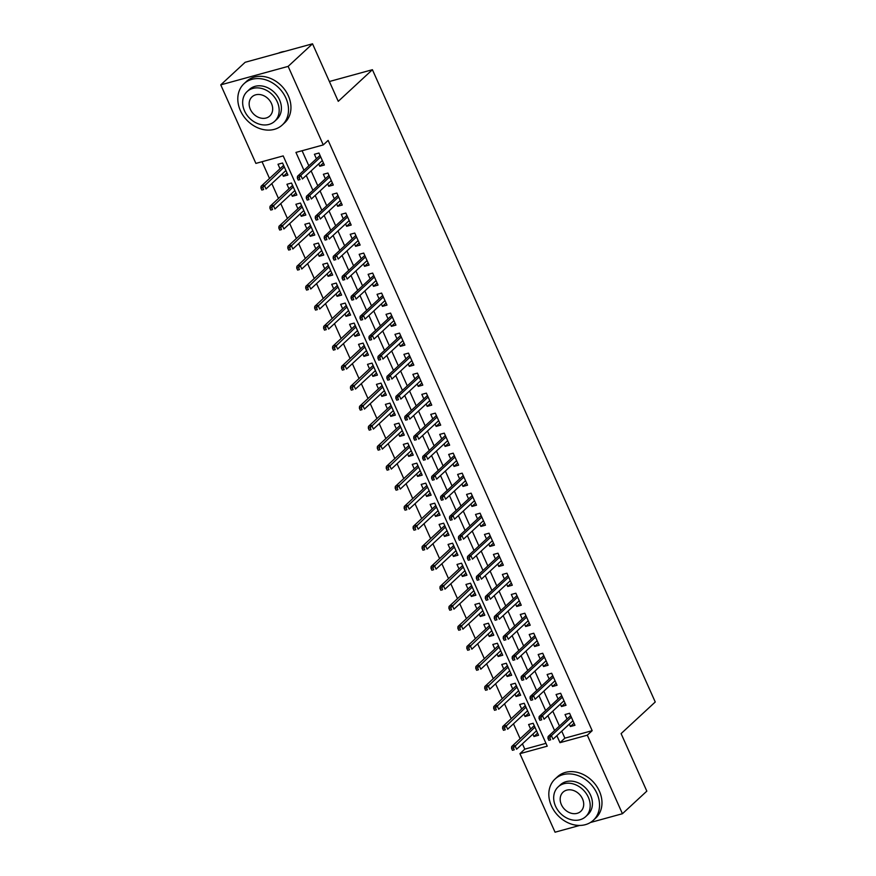 <?xml version="1.0" encoding="UTF-8"?>
<svg xmlns="http://www.w3.org/2000/svg" width="876" height="876" viewBox="0 0 876 876"><rect width="100%" height="100%" fill="white"/><g stroke="black" fill="none" stroke-linecap="round" stroke-linejoin="round"><path stroke-width="1.31" d="M579.715 825.433L555.055 832.2L519.928 753.667L547.237 746.177L283.2 155.906L255.891 163.396L220.752 84.862L288.138 66.379L323.266 144.923L295.946 152.413L303.961 170.316M522.424 743.833L524.801 749.144L519.928 753.667M262.034 161.71L269.523 178.463M271.812 183.577L278.48 198.469M280.758 203.582L287.427 218.485M289.715 223.599L296.373 238.491M298.661 243.605L305.33 258.497M307.618 263.61L314.276 278.513M316.565 283.616L323.233 298.519M325.511 303.633L332.179 318.525M334.468 323.638L341.125 338.541M343.414 343.644L350.082 358.547M352.371 363.66L359.029 378.552M361.317 383.666L367.986 398.558M370.263 403.672L376.932 418.575M379.22 423.688L385.878 438.58M388.167 443.694L394.835 458.586M397.124 463.7L403.781 478.603M406.07 483.716L412.738 498.608M415.016 503.722L421.685 518.614M423.973 523.728L430.631 538.63M432.919 543.733L439.588 558.636M441.876 563.75L448.534 578.642M450.822 583.755L457.48 598.658M459.769 603.761L466.437 618.664M468.726 623.778L475.383 638.67M477.672 643.783L484.34 658.675M486.618 663.789L493.287 678.692M495.575 683.806L502.233 698.698M504.521 703.811L511.19 718.703M513.478 723.817L520.136 738.72M288.138 66.379L312.524 43.8L245.149 62.284L220.752 84.862M318.711 163.878L319.784 166.276L324.339 165.027L318.963 153.026L314.418 154.275L316.422 158.775M327.668 183.894L328.741 186.292L333.285 185.044L327.92 173.032L323.364 174.28L325.379 178.781M336.614 203.9L337.687 206.298L342.242 205.05L336.866 193.049L332.322 194.297L334.325 198.786M345.56 223.906L346.633 226.304L351.188 225.055L345.823 213.054L341.268 214.302L343.282 218.803M354.517 243.922L355.59 246.32L360.135 245.072L354.769 233.06L350.214 234.308L352.229 238.809M363.463 263.928L364.536 266.326L369.092 265.078L363.715 253.076L359.171 254.325L361.175 258.814M372.42 283.933L373.494 286.332L378.038 285.083L372.672 273.082L368.117 274.33L370.132 278.82M381.367 303.95L382.44 306.348L386.995 305.1L381.618 293.088L377.063 294.336L379.078 298.836M390.313 323.956L391.386 326.354L395.941 325.105L390.576 313.093L386.02 314.353L388.035 318.842M399.27 343.961L400.343 346.359L404.887 345.111L399.522 333.11L394.966 334.358L396.981 338.848M408.216 363.978L409.289 366.376L413.844 365.117L408.468 353.116L403.924 354.364L405.927 358.864M417.173 383.984L418.246 386.382L422.79 385.133L417.425 373.121L412.87 374.37L414.885 378.87M426.119 403.989L427.192 406.387L431.748 405.139L426.371 393.138L421.816 394.386L423.831 398.876M435.065 423.995L436.139 426.393L440.694 425.145L435.328 413.144L430.773 414.392L432.777 418.892M444.022 444.012L445.096 446.41L449.64 445.161L444.274 433.149L439.719 434.397L441.734 438.898M452.969 464.017L454.042 466.415L458.597 465.167L453.22 453.166L448.676 454.414L450.68 458.904M461.926 484.023L462.988 486.421L467.543 485.173L462.178 473.171L457.622 474.42L459.637 478.92M470.872 504.039L471.945 506.438L476.5 505.189L471.124 493.177L466.569 494.425L468.583 498.926M479.818 524.045L480.891 526.443L485.446 525.195L480.081 513.194L475.526 514.442L477.53 518.931M488.775 544.051L489.848 546.449L494.392 545.2L489.027 533.199L484.472 534.448L486.487 538.937M497.721 564.067L498.794 566.465L503.35 565.217L497.973 553.205L493.429 554.453L495.433 558.954M506.667 584.073L507.741 586.471L512.296 585.223L506.93 573.211L502.375 574.47L504.39 578.959M515.625 604.079L516.698 606.477L521.253 605.228L515.876 593.227L511.321 594.476L513.336 598.965M524.571 624.095L525.644 626.493L530.199 625.234L524.833 613.233L520.278 614.481L522.282 618.982M533.528 644.101L534.601 646.499L539.145 645.251L533.78 633.238L529.224 634.487L531.239 638.987M542.474 664.107L543.547 666.505L548.102 665.256L542.726 653.255L538.182 654.503L540.185 658.993M551.42 684.112L552.493 686.51L557.048 685.262L551.683 673.261L547.128 674.509L549.143 679.01M560.377 704.129L561.45 706.527L566.005 705.279L560.629 693.266L556.074 694.515L558.089 699.015M537.59 733.179L533.977 736.519L532.904 734.121M533.977 736.519L538.532 735.271L533.166 723.269L528.611 724.518L530.615 729.018M528.644 713.163L525.031 716.513L523.957 714.115M525.031 716.513L529.586 715.265L524.209 703.264L519.654 704.512L521.669 709.002M519.698 693.157L516.073 696.508L515 694.11M516.073 696.508L520.629 695.259L515.263 683.247L510.708 684.495L512.723 688.996M510.741 673.151L507.127 676.491L506.054 674.093M507.127 676.491L511.683 675.243L506.306 663.242L501.762 664.49L503.766 668.99M501.795 653.146L498.181 656.485L497.108 654.087M498.181 656.485L502.725 655.237L497.36 643.236L492.805 644.484L494.82 648.974M492.838 633.129L489.224 636.48L488.151 634.082M489.224 636.48L493.779 635.231L488.414 623.219L483.859 624.468L485.862 628.968M483.891 613.123L480.278 616.474L479.205 614.076M480.278 616.474L484.833 615.215L479.457 603.214L474.901 604.462L476.916 608.962M474.945 593.118L471.321 596.457L470.259 594.059M471.321 596.457L475.876 595.209L470.511 583.208L465.955 584.456L467.97 588.946M465.988 573.101L462.375 576.452L461.302 574.054M462.375 576.452L466.93 575.203L461.553 563.191L457.009 564.451L459.013 568.94M457.042 553.095L453.429 556.446L452.355 554.048M453.429 556.446L457.973 555.198L452.607 543.186L448.052 544.434L450.067 548.934M448.085 533.09L444.471 536.43L443.398 534.031M444.471 536.43L449.027 535.181L443.661 523.18L439.106 524.428L441.121 528.918M439.139 513.073L435.525 516.424L434.452 514.026M435.525 516.424L440.08 515.176L434.704 503.174L430.149 504.423L432.164 508.912M430.193 493.068L426.579 496.418L425.506 494.02M426.579 496.418L431.123 495.17L425.758 483.158L421.203 484.406L423.217 488.907M421.236 473.062L417.622 476.402L416.549 474.004M417.622 476.402L422.177 475.153L416.801 463.152L412.257 464.4L414.26 468.901M412.289 453.045L408.676 456.396L407.603 453.998M408.676 456.396L413.22 455.148L407.855 443.147L403.299 444.395L405.314 448.884M403.332 433.04L399.719 436.39L398.646 433.992M399.719 436.39L404.274 435.142L398.909 423.13L394.353 424.378L396.368 428.879M394.386 413.034L390.773 416.374L389.7 413.976M390.773 416.374L395.328 415.125L389.951 403.124L385.396 404.373L387.411 408.873M385.44 393.028L381.826 396.368L380.753 393.97M381.826 396.368L386.371 395.12L381.005 383.119L376.45 384.367L378.465 388.856M376.483 373.012L372.869 376.362L371.796 373.964M372.869 376.362L377.425 375.114L372.048 363.102L367.504 364.35L369.508 368.851M367.537 353.006L363.923 356.357L362.85 353.959M363.923 356.357L368.467 355.098L363.102 343.096L358.547 344.345L360.562 348.845M358.58 333L354.966 336.34L353.893 333.942M354.966 336.34L359.521 335.092L354.156 323.091L349.601 324.339L351.615 328.829M349.634 312.984L346.02 316.335L344.947 313.936M346.02 316.335L350.575 315.086L345.199 303.074L340.655 304.333L342.658 308.823M340.687 292.978L337.074 296.329L336.001 293.931M337.074 296.329L341.618 295.081L336.253 283.068L331.697 284.317L333.712 288.817M331.73 272.973L328.117 276.312L327.044 273.914M328.117 276.312L332.672 275.064L327.295 263.063L322.751 264.311L324.755 268.801M322.784 252.956L319.171 256.307L318.097 253.909M319.171 256.307L323.726 255.058L318.349 243.057L313.794 244.305L315.809 248.795M313.827 232.95L310.214 236.301L309.14 233.903M310.214 236.301L314.769 235.053L309.403 223.041L304.848 224.289L306.863 228.789M304.881 212.945L301.267 216.284L300.194 213.886M301.267 216.284L305.823 215.036L300.446 203.035L295.902 204.283L297.906 208.784M295.935 192.928L292.321 196.279L291.248 193.881M292.321 196.279L296.865 195.03L291.5 183.029L286.945 184.278L288.96 188.767M524.801 749.144L545.978 743.341M282.291 173.875L283.364 176.273L287.919 175.025L282.554 163.013L277.999 164.261L280.002 168.761M561.735 731.164L564.867 738.161L592.176 730.672L328.139 140.401L323.266 144.923M302.089 150.727L308.834 165.794M311.122 170.908L317.791 185.811M320.069 190.913L326.737 205.816M329.026 210.93L335.683 225.822M337.972 230.935L344.64 245.838M346.929 250.941L353.586 265.844M355.875 270.958L362.544 285.85M364.821 290.963L371.49 305.855M373.778 310.969L380.436 325.872M382.724 330.986L389.393 345.878M391.681 350.991L398.339 365.883M400.628 370.997L407.296 385.9M409.574 391.014L416.242 405.906M418.531 411.019L425.188 425.911M427.477 431.025L434.146 445.928M436.434 451.03L443.092 465.933M445.38 471.047L452.049 485.939M454.326 491.053L460.995 505.956M463.284 511.058L469.941 525.961M472.23 531.075L478.898 545.967M481.187 551.081L487.844 565.973M490.133 571.086L496.801 585.989M499.079 591.103L505.748 605.995M508.036 611.109L514.694 626.001M516.982 631.114L523.651 646.017M525.939 651.131L532.597 666.023M534.886 671.136L541.543 686.028M543.832 691.142L550.5 706.045M552.789 711.148L559.446 726.051M569.323 724.134L570.396 726.533L574.952 725.284L569.586 713.283L565.031 714.531L567.035 719.021M312.524 43.8L338.256 101.331L372.41 69.708L329.398 81.512M372.41 69.708L655.248 701.994L621.095 733.606L646.827 791.137L622.431 813.716L590.402 822.509M592.176 730.672L587.303 735.183L622.431 813.716M556.862 735.676L559.983 742.673L587.303 735.183M306.25 175.43L312.907 190.322M315.196 195.436L321.853 210.328M324.142 215.441L330.81 230.344M333.099 235.458L339.757 250.35M342.045 255.464L348.714 270.356M350.991 275.469L357.66 290.372M359.948 295.475L366.606 310.378M368.895 315.491L375.563 330.383M377.852 335.497L384.509 350.4M386.798 355.503L393.466 370.406M395.744 375.519L402.412 390.411M404.701 395.525L411.359 410.417M413.647 415.531L420.316 430.434M422.604 435.547L429.262 450.439M431.55 455.553L438.219 470.445M440.497 475.558L447.165 490.461M449.454 495.575L456.111 510.467M458.4 515.581L465.068 530.473M467.357 535.586L474.015 550.489M476.303 555.592L482.972 570.495M485.249 575.609L491.918 590.501M494.206 595.614L500.864 610.517M503.152 615.62L509.821 630.523M512.11 635.637L518.767 650.529M521.056 655.642L527.724 670.534M530.002 675.648L536.67 690.551M538.959 695.664L545.617 710.556M547.905 715.67L554.574 730.562M564.867 738.161L559.983 742.673M574.01 723.182L570.396 726.533M286.978 172.922L283.364 176.273M565.064 703.176L561.45 706.527M556.107 683.17L552.493 686.51M547.161 663.165L543.547 666.505M538.214 643.148L534.601 646.499M529.257 623.143L525.644 626.493M520.311 603.137L516.698 606.477M511.365 583.12L507.741 586.471M502.408 563.115L498.794 566.465M493.462 543.109L489.848 546.449M484.505 523.092L480.891 526.443M475.558 503.087L471.945 506.438M466.612 483.081L462.988 486.421M457.655 463.065L454.042 466.415M448.709 443.059L445.096 446.41M439.752 423.053L436.139 426.393M430.806 403.048L427.192 406.387M421.86 383.031L418.246 386.382M412.903 363.025L409.289 366.376M403.956 343.02L400.343 346.359M394.999 323.003L391.386 326.354M386.053 302.997L382.44 306.348M377.107 282.992L373.494 286.332M368.15 262.975L364.536 266.326M359.204 242.97L355.59 246.32M350.247 222.964L346.633 226.304M341.301 202.958L337.687 206.298M332.354 182.942L328.741 186.292M323.397 162.936L319.784 166.276M570.648 715.681L548.124 736.53L551.409 735.632L571.327 717.192M549.767 737.811L547.949 738.304L548.847 740.308L550.665 739.804L549.767 737.811L551.409 735.632L553.019 739.235L572.937 720.784M550.665 739.804L548.847 740.308M548.124 736.53L547.949 738.304M511.529 748.29L512.427 750.294L514.245 749.801L513.347 747.797L511.529 748.29L511.704 746.516L514.989 745.618L516.599 749.221L536.517 730.781M514.245 749.801L512.427 750.294M513.347 747.797L534.908 727.179M511.704 746.516L534.24 725.667M551.42 805.898A28.141 22.71 -132.8 0 0 593.304 820.308A28.141 22.71 -132.8 0 0 596.939 793.415A28.141 22.71 -132.8 0 0 555.066 779.005A28.141 22.71 -132.8 0 0 551.42 805.898M593.304 820.308L595.746 818.053A28.141 22.71 -132.8 0 0 599.381 791.159A28.141 22.71 -132.8 0 0 557.497 776.749L555.066 779.005M558.176 786.867L560.421 784.787A20.268 16.348 47.2 0 1 590.566 795.167A20.268 16.348 47.2 0 1 587.949 814.527L585.705 816.607A20.268 16.348 -132.8 0 0 588.322 797.237A20.268 16.348 -132.8 0 0 558.176 786.867A20.268 16.348 -132.8 0 0 555.548 806.227A20.268 16.348 -132.8 0 0 585.705 816.607M582.496 798.835A13.063 10.534 -132.8 0 0 563.071 792.156A13.063 10.534 -132.8 0 0 561.374 804.628A13.063 10.534 -132.8 0 0 580.81 811.318A13.063 10.534 -132.8 0 0 582.496 798.835M240.396 110.584A28.141 22.71 -132.8 0 0 282.269 124.994A28.141 22.71 -132.8 0 0 285.915 98.101A28.141 22.71 -132.8 0 0 244.032 83.691A28.141 22.71 -132.8 0 0 240.396 110.584M282.269 124.994L284.711 122.739A28.141 22.71 -132.8 0 0 288.357 95.845A28.141 22.71 -132.8 0 0 246.474 81.435L244.032 83.691M247.141 91.553L249.386 89.472A20.268 16.348 47.2 0 1 279.543 99.853A20.268 16.348 47.2 0 1 276.915 119.213L274.67 121.293A20.268 16.348 -132.8 0 0 277.298 101.923A20.268 16.348 -132.8 0 0 247.141 91.553A20.268 16.348 -132.8 0 0 244.524 110.913A20.268 16.348 -132.8 0 0 274.67 121.293M271.472 103.521A13.063 10.534 -132.8 0 0 252.036 96.842A13.063 10.534 -132.8 0 0 250.35 109.314A13.063 10.534 -132.8 0 0 269.786 116.004A13.063 10.534 -132.8 0 0 271.472 103.521M284.722 51.432A28.141 22.71 -132.8 0 0 278.36 53.173M561.702 695.664L539.178 716.524L542.452 715.626L562.381 697.176M540.82 717.794L538.992 718.298L539.89 720.302L541.707 719.798L540.82 717.794L542.452 715.626L544.062 719.229L563.991 700.778M541.707 719.798L539.89 720.302M539.178 716.524L538.992 718.298M552.756 675.659L530.232 696.508L533.506 695.61L553.424 677.17M531.863 697.789L530.046 698.292L530.944 700.285L532.761 699.793L531.863 697.789L533.506 695.61L535.116 699.212L555.045 680.772M532.761 699.793L530.944 700.285M530.232 696.508L530.046 698.292M543.799 655.653L521.275 676.502L524.56 675.604L544.478 657.164M522.917 677.783L521.1 678.276L521.986 680.28L523.815 679.776L522.917 677.783L524.56 675.604L526.169 679.207L546.087 660.767M523.815 679.776L521.986 680.28M521.275 676.502L521.1 678.276M534.853 635.637L512.329 656.496L515.603 655.598L535.532 637.148M513.971 657.767L512.142 658.27L513.04 660.274L514.858 659.77L513.971 657.767L515.603 655.598L517.212 659.201L537.141 640.75M514.858 659.77L513.04 660.274M512.329 656.496L512.142 658.27M502.572 728.284L503.47 730.288L505.288 729.785L504.401 727.792L502.572 728.284L502.758 726.511L506.032 725.613L507.653 729.215L527.571 710.764M505.288 729.785L503.47 730.288M504.401 727.792L525.961 707.173M502.758 726.511L525.282 705.662M493.626 708.279L494.524 710.283L496.342 709.779L495.444 707.775L493.626 708.279L493.812 706.505L497.086 705.607L498.696 709.21L518.625 690.759M496.342 709.779L494.524 710.283M495.444 707.775L517.004 687.156M493.812 706.505L516.336 685.645M484.68 688.273L485.567 690.266L487.395 689.773L486.498 687.769L484.68 688.273L484.855 686.488L488.14 685.59L489.75 689.193L509.668 670.753M487.395 689.773L485.567 690.266M486.498 687.769L508.058 667.151M484.855 686.488L507.379 665.64M475.723 668.257L476.621 670.26L478.438 669.757L477.551 667.764L475.723 668.257L475.909 666.483L479.183 665.585L480.793 669.187L500.722 650.748M478.438 669.757L476.621 670.26M477.551 667.764L499.112 647.145M475.909 666.483L498.433 645.634M525.907 615.631L503.371 636.491L506.656 635.582L526.575 617.142M505.014 637.761L503.196 638.265L504.094 640.257L505.912 639.765L505.014 637.761L506.656 635.582L508.266 639.184L528.184 620.745M505.912 639.765L504.094 640.257M503.371 636.491L503.196 638.265M466.777 648.251L467.675 650.255L469.492 649.751L468.594 647.747L466.777 648.251L466.952 646.477L470.237 645.579L471.846 649.182L491.764 630.731M469.492 649.751L467.675 650.255M468.594 647.747L490.155 627.128M466.952 646.477L489.487 625.617M516.95 595.625L494.425 616.474L497.699 615.576L517.628 597.136M496.068 617.755L494.239 618.248L495.137 620.252L496.955 619.748L496.068 617.755L497.699 615.576L499.32 619.179L519.238 600.739M496.955 619.748L495.137 620.252M494.425 616.474L494.239 618.248M457.82 628.245L458.717 630.238L460.535 629.745L459.648 627.742L457.82 628.245L458.006 626.471L461.28 625.563L462.9 629.165L482.818 610.725M460.535 629.745L458.717 630.238M459.648 627.742L481.209 607.123M458.006 626.471L480.53 605.612M508.003 575.62L485.479 596.468L488.753 595.57L508.671 577.12M487.111 597.739L485.293 598.242L486.191 600.246L488.009 599.742L487.111 597.739L488.753 595.57L490.363 599.173L510.292 580.722M488.009 599.742L486.191 600.246M485.479 596.468L485.293 598.242M448.873 608.229L449.771 610.233L451.589 609.729L450.691 607.736L448.873 608.229L449.06 606.455L452.334 605.557L453.943 609.159L473.872 590.72M451.589 609.729L449.771 610.233M450.691 607.736L472.252 587.117M449.06 606.455L471.584 585.606M499.046 555.603L476.522 576.463L479.807 575.565L499.725 557.114M478.165 577.733L476.347 578.237L477.234 580.23L479.062 579.737L478.165 577.733L479.807 575.565L481.417 579.156L501.335 560.717M479.062 579.737L477.234 580.23M476.522 576.463L476.347 578.237M439.927 588.223L440.814 590.227L442.643 589.723L441.745 587.719L439.927 588.223L440.102 586.449L443.387 585.551L444.997 589.154L464.915 570.703M442.643 589.723L440.814 590.227M441.745 587.719L463.305 567.101M440.102 586.449L462.627 565.589M490.1 535.597L467.576 556.446L470.85 555.548L490.779 537.108M469.218 557.727L467.39 558.22L468.288 560.224L470.105 559.731L469.218 557.727L470.85 555.548L472.46 559.151L492.389 540.711M470.105 559.731L468.288 560.224M467.576 556.446L467.39 558.22M430.97 568.217L431.868 570.21L433.686 569.718L432.799 567.714L430.97 568.217L431.156 566.443L434.43 565.535L436.04 569.137L455.969 550.697M433.686 569.718L431.868 570.21M432.799 567.714L454.359 547.095M431.156 566.443L453.68 545.584M481.154 515.592L458.619 536.44L461.904 535.543L481.822 517.092M460.261 537.711L458.444 538.214L459.342 540.218L461.159 539.715L460.261 537.711L461.904 535.543L463.514 539.145L483.432 520.694M461.159 539.715L459.342 540.218M458.619 536.44L458.444 538.214M422.024 548.201L422.922 550.205L424.74 549.701L423.842 547.708L422.024 548.201L422.21 546.427L425.484 545.529L427.094 549.132L447.012 530.692M424.74 549.701L422.922 550.205M423.842 547.708L445.402 527.089M422.21 546.427L444.734 525.578M472.197 495.575L449.673 516.435L452.947 515.537L472.876 497.086M451.315 517.705L449.487 518.209L450.384 520.213L452.202 519.709L451.315 517.705L452.947 515.537L454.567 519.129L474.485 500.689M452.202 519.709L450.384 520.213M449.673 516.435L449.487 518.209M413.067 528.195L413.965 530.199L415.793 529.695L414.895 527.691L413.067 528.195L413.253 526.421L416.527 525.523L418.148 529.126L438.066 510.675M415.793 529.695L413.965 530.199M414.895 527.691L436.456 507.073M413.253 526.421L435.777 505.572M463.251 475.569L440.727 496.418L444.001 495.52L463.919 477.081M442.358 497.699L440.54 498.192L441.438 500.196L443.256 499.703L442.358 497.699L444.001 495.52L445.61 499.123L465.539 480.683M443.256 499.703L441.438 500.196M440.727 496.418L440.54 498.192M404.121 508.19L405.019 510.182L406.836 509.69L405.938 507.686L404.121 508.19L404.307 506.416L407.581 505.518L409.191 509.109L429.12 490.67M406.836 509.69L405.019 510.182M405.938 507.686L427.499 487.067M404.307 506.416L426.831 485.556M395.175 488.173L396.061 490.177L397.89 489.684L396.992 487.68L395.175 488.173L395.35 486.399L398.635 485.501L400.244 489.104L420.162 470.664M397.89 489.684L396.061 490.177M396.992 487.68L418.553 467.061M395.35 486.399L417.874 465.55M386.217 468.167L387.115 470.171L388.933 469.667L388.046 467.675L386.217 468.167L386.404 466.393L389.678 465.495L391.287 469.098L411.216 450.647M388.933 469.667L387.115 470.171M388.046 467.675L409.607 447.056M386.404 466.393L408.928 445.545M454.294 455.564L431.769 476.413L435.054 475.515L454.972 457.075M433.412 477.694L431.594 478.186L432.481 480.19L434.31 479.687L433.412 477.694L435.054 475.515L436.664 479.117L456.582 460.666M434.31 479.687L432.481 480.19M431.769 476.413L431.594 478.186M445.347 435.547L422.823 456.407L426.097 455.509L446.026 437.058M424.466 457.677L422.637 458.181L423.535 460.185L425.353 459.681L424.466 457.677L426.097 455.509L427.707 459.112L447.636 440.661M425.353 459.681L423.535 460.185M422.823 456.407L422.637 458.181M436.401 415.542L413.866 436.39L417.151 435.492L437.069 417.053M415.509 437.671L413.691 438.175L414.589 440.168L416.407 439.675L415.509 437.671L417.151 435.492L418.761 439.095L438.679 420.655M416.407 439.675L414.589 440.168M413.866 436.39L413.691 438.175M377.271 448.162L378.169 450.165L379.987 449.662L379.089 447.658L377.271 448.162L377.457 446.388L380.731 445.49L382.341 449.092L402.259 430.642M379.987 449.662L378.169 450.165M379.089 447.658L400.65 427.039M377.457 446.388L399.982 425.528M427.444 395.536L404.92 416.385L408.194 415.487L428.123 397.047M406.563 417.666L404.734 418.159L405.632 420.162L407.46 419.659L406.563 417.666L408.194 415.487L409.815 419.089L429.733 400.65M407.46 419.659L405.632 420.162M404.92 416.385L404.734 418.159M368.325 428.156L369.212 430.149L371.041 429.656L370.143 427.652L368.325 428.156L368.5 426.371L371.774 425.473L373.395 429.076L393.313 410.636M371.041 429.656L369.212 430.149M370.143 427.652L391.703 407.033M368.5 426.371L391.024 405.522M418.498 375.519L395.974 396.379L399.248 395.481L419.166 377.03M397.605 397.649L395.788 398.153L396.686 400.157L398.503 399.653L397.605 397.649L399.248 395.481L400.858 399.084L420.787 380.633M398.503 399.653L396.686 400.157M395.974 396.379L395.788 398.153M359.368 408.139L360.266 410.143L362.084 409.639L361.186 407.647L359.368 408.139L359.554 406.365L362.828 405.468L364.438 409.07L384.367 390.63M362.084 409.639L360.266 410.143M361.186 407.647L382.757 387.028M359.554 406.365L382.078 385.517M409.541 355.514L387.017 376.373L390.302 375.465L410.22 357.025M388.659 377.644L386.842 378.147L387.729 380.14L389.557 379.647L388.659 377.644L390.302 375.465L391.911 379.067L411.829 360.627M389.557 379.647L387.729 380.14M387.017 376.373L386.842 378.147M350.422 388.134L351.309 390.138L353.137 389.634L352.24 387.63L350.422 388.134L350.597 386.36L353.882 385.462L355.492 389.064L375.41 370.614M353.137 389.634L351.309 390.138M352.24 387.63L373.8 367.011M350.597 386.36L373.121 365.5M400.595 335.508L378.071 356.357L381.345 355.459L401.274 337.019M379.713 357.638L377.885 358.131L378.782 360.135L380.6 359.631L379.713 357.638L381.345 355.459L382.954 359.061L402.883 340.622M380.6 359.631L378.782 360.135M378.071 356.357L377.885 358.131M341.465 368.128L342.363 370.121L344.18 369.628L343.293 367.624L341.465 368.128L341.651 366.354L344.925 365.445L346.535 369.048L366.464 350.608M344.18 369.628L342.363 370.121M343.293 367.624L364.854 347.005M341.651 366.354L364.175 345.494M391.649 315.502L369.125 336.351L372.399 335.453L392.317 317.002M370.756 337.621L368.938 338.125L369.836 340.129L371.654 339.625L370.756 337.621L372.399 335.453L374.008 339.056L393.926 320.605M371.654 339.625L369.836 340.129M369.125 336.351L368.938 338.125M332.519 348.111L333.417 350.115L335.234 349.612L334.336 347.619L332.519 348.111L332.705 346.338L335.979 345.44L337.589 349.042L357.507 330.602M335.234 349.612L333.417 350.115M334.336 347.619L355.897 327M332.705 346.338L355.229 325.489M382.692 295.486L360.167 316.345L363.441 315.448L383.37 296.997M361.81 317.616L359.992 318.119L360.879 320.112L362.708 319.62L361.81 317.616L363.441 315.448L365.062 319.039L384.98 300.599M362.708 319.62L360.879 320.112M360.167 316.345L359.992 318.119M323.572 328.106L324.459 330.11L326.288 329.606L325.39 327.602L323.572 328.106L323.748 326.332L327.033 325.434L328.642 329.037L348.56 310.586M326.288 329.606L324.459 330.11M325.39 327.602L346.951 306.983M323.748 326.332L346.272 305.472M373.745 275.48L351.221 296.329L354.495 295.431L374.413 276.991M352.853 297.61L351.035 298.103L351.933 300.107L353.751 299.614L352.853 297.61L354.495 295.431L356.105 299.034L376.034 280.594M353.751 299.614L351.933 300.107M351.221 296.329L351.035 298.103M314.615 308.1L315.513 310.093L317.331 309.6L316.433 307.596L314.615 308.1L314.802 306.326L318.076 305.417L319.685 309.02L339.614 290.58M317.331 309.6L315.513 310.093M316.433 307.596L338.005 286.978M314.802 306.326L337.326 285.466M364.788 255.474L342.264 276.323L345.549 275.425L365.467 256.975M343.907 277.593L342.089 278.097L342.976 280.101L344.805 279.597L343.907 277.593L345.549 275.425L347.159 279.028L367.077 260.577M344.805 279.597L342.976 280.101M342.264 276.323L342.089 278.097M355.842 235.458L333.318 256.318L336.592 255.42L356.521 236.969M334.96 257.588L333.132 258.091L334.03 260.095L335.847 259.592L334.96 257.588L336.592 255.42L338.202 259.022L358.131 240.571M335.847 259.592L334.03 260.095M333.318 256.318L333.132 258.091M346.896 215.452L324.372 236.301L327.646 235.403L347.564 216.963M326.003 237.582L324.186 238.075L325.084 240.079L326.901 239.586L326.003 237.582L327.646 235.403L329.256 239.006L349.174 220.566M326.901 239.586L325.084 240.079M324.372 236.301L324.186 238.075M305.669 288.084L306.556 290.087L308.385 289.584L307.487 287.591L305.669 288.084L305.844 286.31L309.129 285.412L310.739 289.014L330.657 270.575M308.385 289.584L306.556 290.087M307.487 287.591L329.048 266.972M305.844 286.31L328.369 265.461M296.712 268.078L297.61 270.082L299.428 269.578L298.541 267.574L296.712 268.078L296.898 266.304L300.172 265.406L301.782 269.009L321.711 250.558M299.428 269.578L297.61 270.082M298.541 267.574L320.101 246.955M296.898 266.304L319.422 245.455M287.766 248.072L288.664 250.065L290.482 249.572L289.584 247.569L287.766 248.072L287.952 246.298L291.226 245.4L292.836 248.992L312.754 230.552M290.482 249.572L288.664 250.065M289.584 247.569L311.144 226.95M287.952 246.298L310.476 225.439M337.939 195.447L315.415 216.295L318.7 215.397L338.618 196.958M317.057 217.576L315.24 218.069L316.126 220.073L317.955 219.569L317.057 217.576L318.7 215.397L320.309 219L340.227 200.549M317.955 219.569L316.126 220.073M315.415 216.295L315.24 218.069M278.82 228.056L279.707 230.059L281.535 229.567L280.638 227.563L278.82 228.056L278.995 226.282L282.28 225.384L283.89 228.986L303.808 210.547M281.535 229.567L279.707 230.059M280.638 227.563L302.198 206.944M278.995 226.282L301.519 205.433M328.993 175.43L306.469 196.29L309.743 195.392L329.672 176.941M308.1 197.56L306.282 198.064L307.18 200.067L308.998 199.564L308.1 197.56L309.743 195.392L311.352 198.994L331.281 180.544M308.998 199.564L307.18 200.067M306.469 196.29L306.282 198.064M269.863 208.05L270.761 210.054L272.578 209.55L271.68 207.557L269.863 208.05L270.049 206.276L273.323 205.378L274.933 208.981L294.862 190.53M272.578 209.55L270.761 210.054M271.68 207.557L293.252 186.938M270.049 206.276L292.573 185.427M320.036 155.424L297.511 176.273L300.796 175.375L320.715 156.935M299.154 177.554L297.336 178.058L298.223 180.051L300.052 179.558L299.154 177.554L300.796 175.375L302.406 178.978L322.324 160.538M300.052 179.558L298.223 180.051M297.511 176.273L297.336 178.058M260.917 188.044L261.815 190.048L263.632 189.544L262.734 187.541L260.917 188.044L261.092 186.27L264.377 185.373L265.986 188.975L285.905 170.524M263.632 189.544L261.815 190.048M262.734 187.541L284.295 166.922M261.092 186.27L283.616 165.411"/></g></svg>
